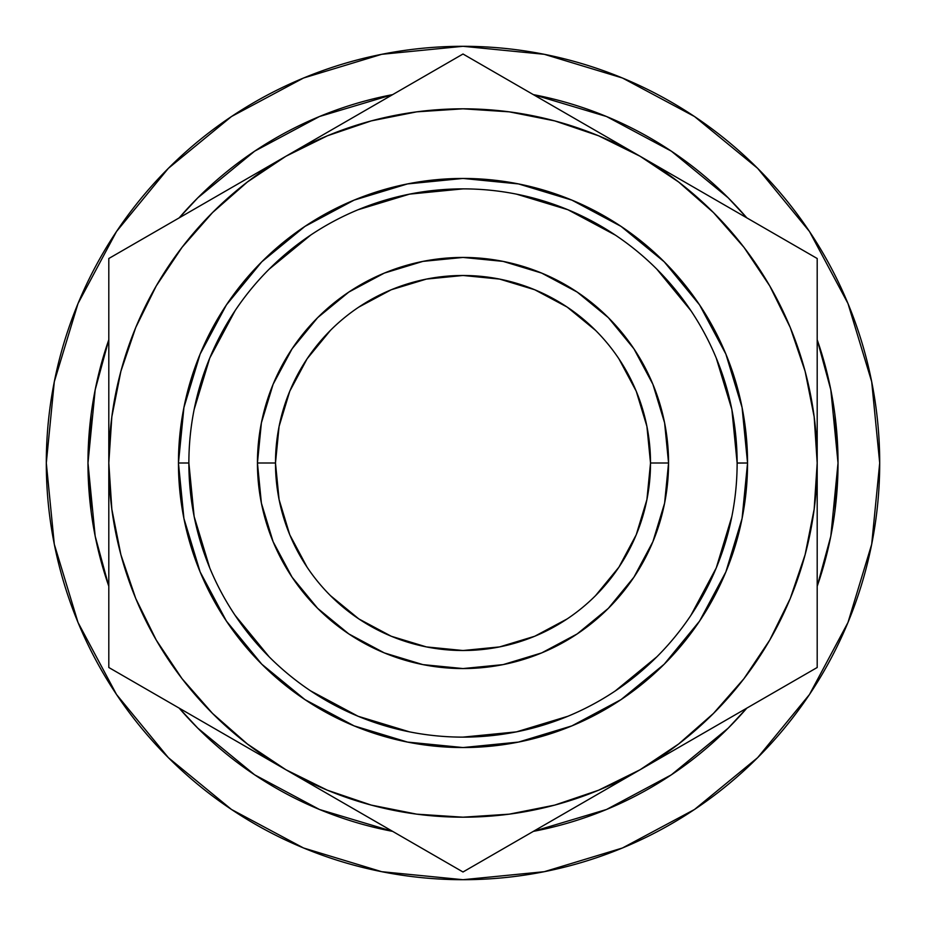 <?xml version="1.0" encoding="UTF-8"?>
<svg xmlns="http://www.w3.org/2000/svg" width="926" height="926" viewBox="0 0 926 926"><rect width="100%" height="100%" fill="white"/><g stroke="black" fill="none" stroke-linecap="round" stroke-linejoin="round"><path stroke-width="1.39" d="M188.869 462.907L188.869 463A274.131 274.131 0 0 1 463 188.869A274.131 274.131 0 0 1 737.131 463A274.131 274.131 0 0 0 463 188.869A274.131 274.131 0 0 0 188.869 463L178.452 463A284.548 284.548 0 0 1 463 178.452A284.548 284.548 0 0 1 747.548 463L737.131 463L731.864 409.524L716.261 358.096M595.557 595.626L618.915 567.175L636.243 534.753L646.915 499.577L650.515 463A187.515 187.515 0 0 0 463 275.485A187.515 187.515 0 0 0 275.485 463L257.44 463A205.56 205.56 0 0 1 463 257.44A205.56 205.56 0 0 1 668.56 463L650.515 463A187.515 187.515 0 0 1 463 650.515A187.515 187.515 0 0 1 275.485 463A187.515 187.515 0 0 1 463 275.485A187.515 187.515 0 0 1 650.515 463L646.915 426.423L636.243 391.247L618.915 358.825M809.474 231.488L757.653 168.347L694.512 116.526L757.653 168.347L809.474 231.488L757.653 168.347L809.474 231.488L847.985 303.531L871.69 381.709L879.7 463A416.7 416.7 0 0 1 463 879.7A416.7 416.7 0 0 1 46.3 463A416.7 416.7 0 0 1 463 46.3A416.7 416.7 0 0 1 879.7 463L871.69 544.291L847.985 622.469L809.474 694.512L757.653 757.653L809.474 694.512L757.653 757.653L694.512 809.474L757.653 757.653L809.474 694.512M838.03 463A375.03 375.03 0 0 1 817.195 586.262L830.819 536.166L838.03 463L830.819 389.834L817.195 339.726A375.03 375.03 0 0 1 838.03 463L834.824 511.939L838.03 463L834.824 414.061L838.03 463M746.842 708.112A375.03 375.03 0 0 1 533.353 831.374L606.518 809.486L671.35 774.83L728.183 728.183L746.854 708.101M179.146 708.101L197.817 728.183L254.65 774.83L319.482 809.486L392.647 831.374A375.03 375.03 0 0 1 179.158 708.112M108.805 586.262A375.03 375.03 0 0 1 108.805 339.738L95.181 389.834L87.97 463L95.181 536.166L108.805 586.274M730.915 725.428L728.16 728.206M606.171 809.625L604.852 810.169M179.158 217.888A375.03 375.03 0 0 1 392.647 94.626L319.482 116.514L254.65 151.169L197.817 197.817L179.146 217.899M746.854 217.899L728.183 197.817L671.35 151.169L606.518 116.514L533.353 94.626A375.03 375.03 0 0 1 746.842 217.888M371.164 805.076L416.897 814.185M509.103 814.185L554.674 805.122L598.543 790.237L640.097 769.737L593.89 796.418M743.914 678.735L769.737 640.097L790.237 598.543L805.122 554.674L814.185 509.103M814.185 416.897L805.122 371.326L790.237 327.457L769.737 285.902L744.006 247.381L713.448 212.552L678.619 181.994L640.097 156.262L685.923 182.711M554.836 120.924L509.103 111.814M416.897 111.814L371.326 120.878L327.457 135.763L285.902 156.262L331.728 129.802M182.086 247.265L156.262 285.902L135.763 327.457L120.878 371.326L111.814 416.897M111.814 509.103L120.878 554.674L135.763 598.543L156.262 640.097L181.994 678.619L212.552 713.448L247.381 744.006L285.902 769.737L240.077 743.289M330.443 330.374L307.085 358.825L289.757 391.247L279.085 426.423L275.485 463L279.085 499.577L289.757 534.753L307.085 567.175M330.374 595.557L358.825 618.915L391.247 636.243L426.423 646.915L463 650.515L499.577 646.915L534.753 636.243L567.175 618.915M595.626 330.443L567.175 307.085L534.753 289.757L499.577 279.085L463 275.485L426.423 279.085L391.247 289.757L358.825 307.085M108.805 307.073L108.805 409.952M108.805 374.498L108.805 357.714M213.362 198.141L239.695 182.943M156.587 230.921L194.634 208.952M135.103 243.318L150.984 234.151M358.443 114.373L377.171 103.562M415.253 81.581L420.693 78.432M567.557 114.373L593.879 129.571M510.747 81.581L548.829 103.562M489.298 69.195L505.179 78.363M712.638 198.141L731.366 208.952M769.413 230.921L774.888 234.081M817.195 376.06L817.195 409.732M817.195 307.224L817.195 357.714M712.638 727.859L686.316 743.057M769.437 695.067L731.366 717.048M790.897 682.682L775.016 691.849M817.195 618.927L817.195 516.048M817.195 551.502L817.195 568.17M415.357 844.489L377.171 822.438M358.443 811.627L332.457 796.615M436.702 856.805L420.821 847.637M567.557 811.627L548.829 822.438M508.86 845.507L505.399 847.51M108.805 549.94L108.805 516.268M108.805 618.834L108.805 568.379M213.362 727.859L194.634 717.048M156.563 695.067L151.204 691.977M814.162 509.231L817.195 463L817.195 258.504L463 54.009L285.902 156.262L247.381 181.994L212.552 212.552L181.994 247.381L156.262 285.902M111.838 416.769L108.805 463L111.838 509.231M108.805 463A354.195 354.195 0 0 1 285.902 156.262L108.805 258.504L108.805 667.496L285.902 769.737A354.195 354.195 0 0 1 108.805 463L108.805 667.496L376.847 822.253L463 871.991L640.097 769.737A354.195 354.195 0 0 1 285.902 769.737L327.457 790.237L371.326 805.122M416.769 814.162L463 817.195L509.231 814.162M285.902 769.737L463 871.991L817.195 667.496L817.195 258.504L463 54.009L285.902 156.262A354.195 354.195 0 0 1 817.195 463A354.195 354.195 0 0 1 640.097 769.737L678.619 744.006L713.448 713.448L744.006 678.619L769.737 640.097M817.195 463L814.162 416.769M640.097 156.262L598.543 135.763L554.674 120.878M509.231 111.838L463 108.805L416.769 111.838M737.131 463.093L747.548 463A284.548 284.548 0 0 1 463 747.548A284.548 284.548 0 0 1 178.452 463L183.927 407.486L200.12 354.114L226.407 304.92L261.792 261.792L304.92 226.407L354.114 200.12L407.486 183.927L463 178.452L518.514 183.927L571.886 200.12L621.08 226.407L664.208 261.792L699.593 304.92L725.88 354.114L742.073 407.486L747.548 463L742.073 518.514L725.88 571.886L699.593 621.08L664.208 664.208L621.08 699.593L571.886 725.88L518.514 742.073L463 747.548L407.486 742.073L354.114 725.88L304.92 699.593L261.792 664.208L226.407 621.08L200.12 571.886L183.927 518.514L178.452 463L188.869 463L194.136 516.476L209.739 567.904M285.902 156.262L108.805 258.504M640.097 769.737L817.195 667.496M536.999 830.657L534.869 831.073M757.653 757.653L694.512 809.474L622.469 847.985L544.291 871.69L463 879.7L381.709 871.69L303.531 847.985L231.488 809.474L168.347 757.653L116.526 694.512L168.347 757.653L116.526 694.512L78.016 622.469L54.31 544.291L46.3 463L54.31 381.709L78.016 303.531L116.526 231.488L168.347 168.347L116.526 231.488L168.347 168.347L231.488 116.526L303.531 78.016L381.709 54.31L463 46.3L544.291 54.31L622.469 78.016L694.512 116.526L757.653 168.347M87.97 463L91.176 414.061L87.97 463L91.176 511.939L87.97 463M231.488 116.526L168.347 168.347L116.526 231.488M116.526 694.512L168.347 757.653L231.488 809.474M235.019 615.223L269.165 656.835M310.627 690.877L358.096 716.261L409.524 731.864M462.907 737.131L516.476 731.864L567.904 716.261M615.223 690.981L656.835 656.835M690.877 615.373L716.261 567.904L731.864 516.476M690.981 310.777L656.835 269.165M615.373 235.123L567.904 209.739L516.476 194.136M463.093 188.869L409.524 194.136L358.096 209.739M310.777 235.019L269.165 269.165M235.123 310.627L209.739 358.096L194.136 409.524M257.44 463L261.387 422.893L273.089 384.336L292.084 348.801L317.653 317.653L348.801 292.084L384.336 273.089L422.893 261.387L463 257.44L503.107 261.387L541.664 273.089L577.199 292.084L608.347 317.653L633.916 348.801L652.911 384.336L664.613 422.893L668.56 463L664.613 503.107L652.911 541.664L633.916 577.199L608.347 608.347L577.199 633.916L541.664 652.911L503.107 664.613L463 668.56L422.893 664.613L384.336 652.911L348.801 633.916L317.653 608.347L292.084 577.199L273.089 541.664L261.387 503.107L257.44 463L275.485 463A187.515 187.515 0 0 0 463 650.515A187.515 187.515 0 0 0 650.515 463L668.56 463A205.56 205.56 0 0 1 463 668.56A205.56 205.56 0 0 1 257.44 463M737.131 463A274.131 274.131 0 0 1 463 737.131A274.131 274.131 0 0 1 188.869 463A274.131 274.131 0 0 0 463 737.131A274.131 274.131 0 0 0 737.131 463"/></g></svg>

